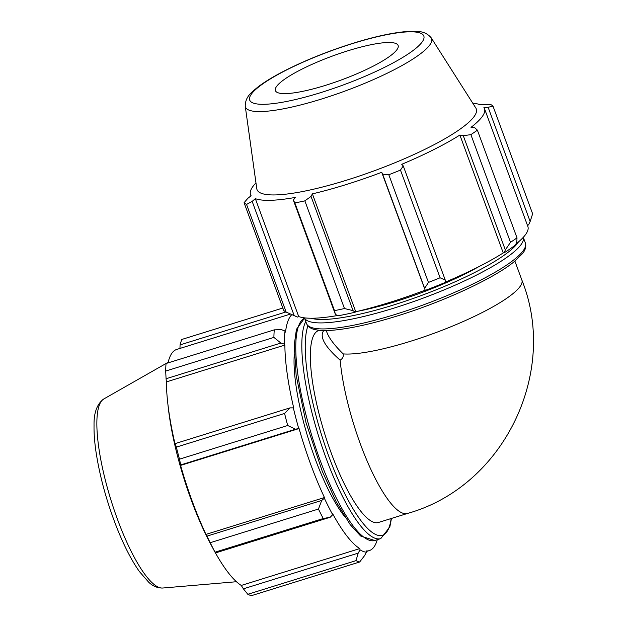 <?xml version="1.0" encoding="UTF-8"?>
<svg xmlns="http://www.w3.org/2000/svg" width="627" height="627" viewBox="0 0 627 627"><rect width="100%" height="100%" fill="white"/><g stroke="black" fill="none" stroke-linecap="round" stroke-linejoin="round"><path stroke-width="0.94" d="M323.83 330.515L323.25 331.283C319.652 337.404 325.288 347.037 340.155 360.172C342.663 358.62 343.682 356.528 343.196 353.902C334.536 345.399 329.104 338.227 326.91 332.381L326.228 330.515M340.155 360.172A100.516 24.931 -107.3 0 0 368.441 464.043A100.516 24.931 -107.3 0 0 407.558 513.427L378.41 522.495A100.516 24.931 -107.3 0 1 327.89 443.602A100.516 24.931 -107.3 0 1 314.511 333.995A100.516 24.931 -107.3 0 1 318.696 330.539L319.511 330.28M289.486 313.571L296.712 316.745A125.98 24.594 -20.2 0 0 297.504 317.058L286.171 312.105A134.021 26.162 159.8 0 1 283.702 310.404L244.083 202.725L247.79 198.375L251.098 195.749A124.64 24.328 -20.2 0 1 250.541 194.66A124.64 24.328 -20.2 0 1 255.973 182.912M244.083 202.725A134.021 26.162 -20.2 0 0 246.552 204.426L286.171 312.105M294.188 315.608L252.164 201.385L246.552 204.426M353.072 310.647L344.474 308.539A134.021 26.162 159.8 0 1 334.489 310.624L335.382 314.339L337.843 315.82A125.98 24.594 -20.2 0 0 355.164 312.207L353.072 310.647L311.039 196.423L304.855 200.852L344.474 308.539M334.489 310.624L294.87 202.936L293.35 200.115L335.382 314.339M294.87 202.936A134.021 26.162 -20.2 0 0 304.855 200.852M445.288 280.151L440.091 277.777A134.021 26.162 159.8 0 1 428.437 282.424L424.644 288.381L425.247 290.403A125.98 24.594 -20.2 0 0 445.46 282.346L445.288 280.151L403.263 165.928L400.473 170.089L440.091 277.777M428.437 282.424L388.811 174.737L382.619 174.157L424.644 288.381M388.811 174.737A134.021 26.162 -20.2 0 0 400.473 170.089M516.828 241.983L517.001 237.837A134.021 26.162 159.8 0 1 510.503 242.328L505.323 249.93L504.241 252.752A125.98 24.594 -20.2 0 0 515.504 244.969L516.828 241.983M510.503 242.328L470.885 134.64L463.29 135.706L505.323 249.93M470.885 134.64A134.021 26.162 -20.2 0 0 477.382 130.15L517.001 237.837M515.919 244.044A124.64 24.328 159.8 0 0 527.863 226.48L484.483 108.589A124.64 24.328 -20.2 0 1 482.806 115.76A124.64 24.328 -20.2 0 1 471.018 127.336L474.796 127.759L477.382 130.15M484.483 108.589A124.64 24.328 -20.2 0 0 483.926 107.507L488.119 107.288L493.002 106.143L532.629 213.823L530.144 221.511L528.553 224.921L527.44 225.344M488.119 107.288L530.144 221.511M493.002 106.143A134.021 26.162 -20.2 0 0 490.533 104.443L479.686 104.591A124.64 24.328 -20.2 0 0 472.734 103.157M245.251 106.261L256.78 188.688A116.826 22.807 -20.2 0 0 358.166 176.438A116.826 22.807 -20.2 0 0 474.717 115.674A116.826 22.807 -20.2 0 0 475.862 108.079L431.219 37.839C424.581 30.041 416.399 31.499 409.58 31.35C394.986 32.157 376.129 36.131 353.009 43.287C329.794 50.575 308.218 59.126 288.279 68.939C275.559 75.256 265.44 81.267 257.924 86.988C252.462 91.761 245.235 96.025 245.251 106.261A99.168 19.359 -20.2 0 0 331.307 95.868A99.168 19.359 -20.2 0 0 430.247 44.29A99.168 19.359 -20.2 0 0 431.219 37.839M252.164 201.385L255.338 198.665A124.64 24.328 -20.2 0 0 295.239 197.434L293.35 200.115M311.039 196.423L312.379 193.861A124.64 24.328 -20.2 0 0 381.718 172.292L382.619 174.157M403.263 165.928L401.719 164.313A124.64 24.328 -20.2 0 0 459.873 135.04L463.29 135.706M504.241 252.752L503.246 252.932L459.873 135.04M425.247 290.403L381.718 172.292M357.531 311.329A100.516 19.617 -20.2 0 0 478.62 266.781M503.246 252.932A124.64 24.328 159.8 0 1 445.436 282.064M425.09 290.183A124.64 24.328 159.8 0 1 355.752 311.752L312.379 193.861M355.752 311.752L355.164 312.207M337.389 315.546A124.64 24.328 159.8 0 1 298.711 316.557L255.338 198.665M298.711 316.557L297.504 317.058M397.236 49.243A65.373 12.759 -20.2 0 0 397.879 44.995A65.373 12.759 -20.2 0 0 338.917 53.742A65.373 12.759 -20.2 0 0 276.288 86.863A65.373 12.759 -20.2 0 0 275.277 90.1A65.373 12.759 -20.2 0 0 332.012 83.25A65.373 12.759 -20.2 0 0 397.236 49.243M291.853 314.613A124.64 30.919 72.7 0 0 285.52 332.098L285.011 331.032L281.531 329.661L274.265 329.849A134.021 33.247 72.7 0 0 273.897 337.404L280.872 343.04L284.368 344.129A125.98 31.248 -107.3 0 1 285.011 331.032M284.368 344.129L284.877 345.062A124.64 30.919 72.7 0 0 293.702 407.871L289.98 407.879L284.58 413.452A134.021 33.247 72.7 0 0 287.707 425.506L295.521 429.221L298.711 428.515A125.98 31.248 -107.3 0 1 293.287 407.621M298.711 428.515L299.071 428.547A124.64 30.919 72.7 0 0 324.457 497.54L324.371 498.253L321.722 500.44L318.445 509.046A134.021 33.247 72.7 0 0 323.242 518.529L330.217 517.244L332.686 514.704A125.98 31.248 -107.3 0 1 324.371 498.253M332.686 514.704L332.686 513.819A124.64 30.919 72.7 0 0 359.757 548.586L360.055 549.84L358.166 553.132L356.026 560.624A134.021 33.247 72.7 0 0 359.679 561.988L364.64 555.546L366.395 552.207A125.98 31.248 -107.3 0 1 360.055 549.84M366.395 552.207L366.027 550.921A124.64 30.919 72.7 0 0 369.248 550.608A124.64 30.919 72.7 0 0 377.289 539.69M344.717 516.656A100.516 24.931 -107.3 0 1 294.267 354.459M359.679 561.988L251.458 595.65A134.021 33.247 -107.3 0 1 247.806 594.286L356.026 560.624M323.242 518.529L215.022 552.191L215.429 552.951L330.217 517.244M321.722 500.44L206.934 536.148L210.225 542.708A134.021 33.247 -107.3 0 0 215.022 552.191L215.429 552.951M299.071 428.547L180.592 465.399L180.725 464.928L295.521 429.221M287.707 425.506L179.487 459.168L180.725 464.928M284.877 345.062L166.398 381.914L166.077 378.747L280.872 343.04M273.897 337.404L165.677 371.066L166.077 378.747M179.965 348.432L180.059 344.897L285.904 311.972M282.832 308.029L181.673 339.497L180.059 344.897M165.677 371.066A134.021 33.247 -107.3 0 1 166.045 363.511L274.265 329.849M168.044 362.884A124.64 30.919 -107.3 0 1 171.539 353.73A124.64 30.919 -107.3 0 1 176.728 349.435L290.536 314.033M215.226 552.583L210.954 544.636A116.826 28.975 -107.3 0 1 168.232 407.291L167.691 402.424A124.64 30.919 -107.3 0 1 166.398 381.914M358.166 553.132L243.378 588.831L247.806 594.286M243.378 588.831L241.277 585.438A124.64 30.919 -107.3 0 1 215.461 552.936M206.934 536.148L205.977 534.4A124.64 30.919 -107.3 0 1 180.592 465.399M179.487 459.168A134.021 33.247 -107.3 0 1 176.359 447.114L284.58 413.452M289.98 407.879L175.192 443.587L176.359 447.114M175.192 443.587L175.223 444.723A124.64 30.919 -107.3 0 1 167.691 402.424M210.225 542.708L318.445 509.046M324.457 497.54L205.977 534.4M359.757 548.586L241.277 585.438M343.196 353.902A100.516 19.617 -20.2 0 0 441 330.672A100.516 19.617 -20.2 0 0 520.52 285.849A100.516 19.617 -20.2 0 0 521.868 280.057L514.892 261.106M518.419 241.975A113.981 22.251 159.8 0 1 518.317 242.14A113.981 22.251 159.8 0 1 393.254 305.09A113.981 22.251 159.8 0 1 311.141 318.234M393.693 308.186A116.598 22.76 -20.2 0 0 521.625 243.793A116.598 22.76 -20.2 0 0 523.279 237.335L525.402 243.096A116.598 22.76 159.8 0 1 523.835 249.805A116.598 22.76 159.8 0 1 395.903 314.205A116.598 22.76 159.8 0 1 306.556 323.618L304.432 317.85A116.598 22.76 -20.2 0 0 393.693 308.186M422.574 41.358A92.772 18.112 159.8 0 1 320.789 92.6A92.772 18.112 159.8 0 1 250.949 94.748A92.772 18.112 159.8 0 1 352.735 43.506A92.772 18.112 159.8 0 1 422.574 41.358M305.764 321.479A116.598 28.92 72.7 0 0 323.03 449.614A116.598 28.92 72.7 0 0 380.769 538.609L374.719 540.49A116.598 28.92 -107.3 0 1 316.118 448.971A116.598 28.92 -107.3 0 1 300.599 321.831A116.598 28.92 -107.3 0 1 304.55 318.163M391.138 518.537A113.981 28.278 -107.3 0 1 337.122 477.218A113.981 28.278 -107.3 0 1 307.912 325.883M103.855 398.937C97.028 403.874 93.76 412.746 94.042 425.545C93.901 433.077 94.536 441.729 95.955 451.495C99.74 476.512 106.778 502.109 117.069 528.287C124.264 546.266 131.717 560.695 139.421 571.565L148.607 582.122C152.706 586.12 157.393 588.087 162.675 588.032A99.168 24.602 -107.3 0 1 113.307 507.392A99.168 24.602 -107.3 0 1 100.963 401.813A99.168 24.602 -107.3 0 1 103.855 398.937L168.177 362.288M407.558 513.427C503.489 486.646 559.072 372.548 521.868 280.057M306.556 323.618C308.116 326.98 311.243 329.034 315.93 329.771C321.283 330.797 328.517 330.782 337.647 329.724C354.036 327.78 373.864 323.211 397.134 316.008C443.65 301.689 493.998 278.396 514.234 261.639L522.26 253.857C525.34 250.251 526.39 246.67 525.402 243.096M250.972 195.843L250.541 194.66M374.719 540.49L360.627 536.007L350.179 524.611L336.072 501.6L322.231 471.206L305.976 422.488L296.132 375.212L294.243 344.999L296.414 329.394L304.542 318.148M380.769 538.609L389.837 526.923L391.46 518.435M369.248 550.608L366.207 551.556M162.675 588.032L236.442 581.731"/></g></svg>
